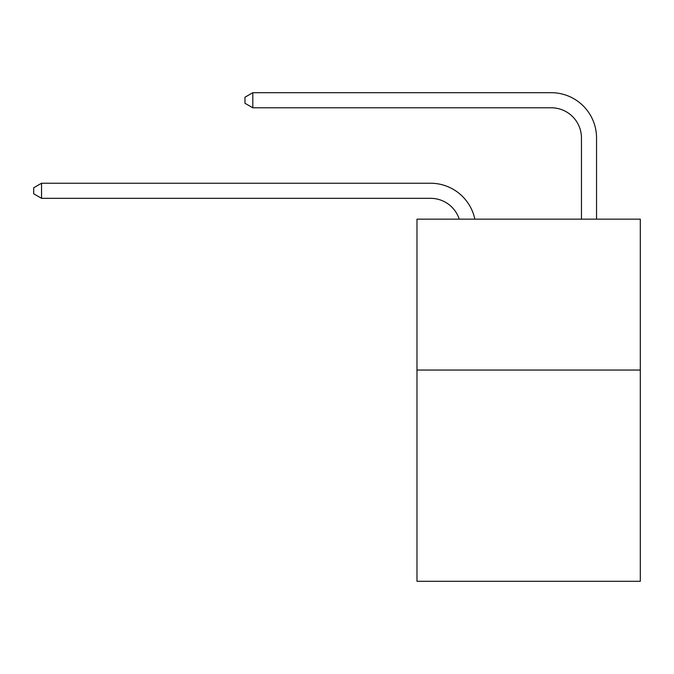 <?xml version="1.0" encoding="UTF-8"?>
<svg xmlns="http://www.w3.org/2000/svg" width="674" height="674" viewBox="0 0 674 674"><rect width="100%" height="100%" fill="white"/><g stroke="black" fill="none" stroke-linecap="round" stroke-linejoin="round"><path stroke-width="1.01" d="M640.3 370.043L640.3 581.3L416.979 581.3L416.979 219.151L640.3 219.151L640.3 370.043L416.979 370.043M459.247 219.151A30.178 30.178 0 0 0 430.551 198.325A30.178 30.178 0 0 1 459.247 219.151A30.178 30.178 0 0 0 430.551 198.325A30.178 30.178 0 0 1 459.247 219.151A30.178 30.178 0 0 0 430.551 198.325A30.178 30.178 0 0 1 459.247 219.151A30.178 30.178 0 0 0 430.551 198.325A30.178 30.178 0 0 1 459.247 219.151A30.178 30.178 0 0 0 430.551 198.325A30.178 30.178 0 0 1 459.247 219.151A30.178 30.178 0 0 0 430.551 198.325A30.178 30.178 0 0 1 459.247 219.151A30.178 30.178 0 0 0 430.551 198.325A30.178 30.178 0 0 1 459.247 219.151A30.178 30.178 0 0 0 430.551 198.325A30.178 30.178 0 0 1 459.247 219.151A30.178 30.178 0 0 0 430.551 198.325A30.178 30.178 0 0 1 459.247 219.151A30.178 30.178 0 0 0 430.551 198.325A30.178 30.178 0 0 1 459.247 219.151A30.178 30.178 0 0 0 430.551 198.325A30.178 30.178 0 0 1 459.247 219.151A30.178 30.178 0 0 0 430.551 198.325L41.544 198.325L33.7 193.8L33.7 187.768L41.544 183.235L430.551 183.235A45.268 45.268 0 0 1 474.85 219.151M581.451 219.151L581.451 137.968A30.178 30.178 0 0 0 551.273 107.789L252.801 107.789L244.957 103.265L244.957 97.225L252.801 92.7L551.273 92.7A45.268 45.268 0 0 1 596.541 137.968L596.541 219.151M41.544 183.235L430.551 183.235L41.544 183.235L430.551 183.235L41.544 183.235L430.551 183.235L41.544 183.235L430.551 183.235L41.544 183.235L430.551 183.235L41.544 183.235L430.551 183.235L41.544 183.235L430.551 183.235L41.544 183.235L430.551 183.235L41.544 183.235L430.551 183.235L41.544 183.235L430.551 183.235L41.544 183.235L430.551 183.235L41.544 183.235L41.544 198.325M581.451 137.968A30.178 30.178 0 0 0 551.273 107.789A30.178 30.178 0 0 1 581.451 137.968A30.178 30.178 0 0 0 551.273 107.789A30.178 30.178 0 0 1 581.451 137.968A30.178 30.178 0 0 0 551.273 107.789A30.178 30.178 0 0 1 581.451 137.968A30.178 30.178 0 0 0 551.273 107.789A30.178 30.178 0 0 1 581.451 137.968A30.178 30.178 0 0 0 551.273 107.789A30.178 30.178 0 0 1 581.451 137.968A30.178 30.178 0 0 0 551.273 107.789A30.178 30.178 0 0 1 581.451 137.968A30.178 30.178 0 0 0 551.273 107.789A30.178 30.178 0 0 1 581.451 137.968A30.178 30.178 0 0 0 551.273 107.789A30.178 30.178 0 0 1 581.451 137.968A30.178 30.178 0 0 0 551.273 107.789A30.178 30.178 0 0 1 581.451 137.968A30.178 30.178 0 0 0 551.273 107.789A30.178 30.178 0 0 1 581.451 137.968A30.178 30.178 0 0 0 551.273 107.789A30.178 30.178 0 0 1 581.451 137.968M252.801 92.7L551.273 92.7L252.801 92.7L551.273 92.7L252.801 92.7L551.273 92.7L252.801 92.7L551.273 92.7L252.801 92.7L551.273 92.7L252.801 92.7L551.273 92.7L252.801 92.7L551.273 92.7L252.801 92.7L551.273 92.7L252.801 92.7L551.273 92.7L252.801 92.7L551.273 92.7L252.801 92.7L551.273 92.7L252.801 92.7L252.801 107.789"/></g></svg>
